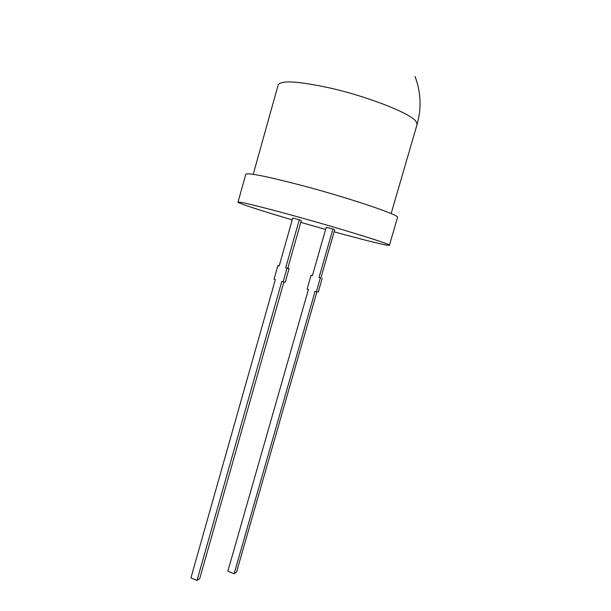 <?xml version="1.0" encoding="UTF-8"?>
<svg xmlns="http://www.w3.org/2000/svg" width="611" height="611" viewBox="0 0 611 611"><rect width="100%" height="100%" fill="white"/><g stroke="black" fill="none" stroke-linecap="round" stroke-linejoin="round"><path stroke-width="0.92" d="M292.234 219.876C261.936 210.978 237.595 203.112 238.015 202.142L245.767 174.265C247.608 172.554 265.395 176.052 299.13 184.759C348.056 197.544 400.923 215.408 397.517 217.485L389.413 245.263C389.253 246.317 364.5 240.192 334.118 231.806M325.602 229.438L300.795 222.373M238.015 202.142C239.558 201.508 257.086 205.747 290.615 214.866C339.258 228.163 392.377 244.644 389.413 245.263M301.299 220.594L287.773 268.26L289.064 268.641L285.215 282.19L283.099 281.87L286.971 268.214L285.673 267.839L299.283 219.823L301.299 220.594M283.878 281.992L199.713 578.64L197.032 580.45L281.801 281.488L283.099 281.87M279.227 265.831L277.906 265.564L279.196 265.938L292.753 218.02L299.283 219.823M334.698 229.797L332.911 229.079L319.003 277.608L320.882 277.959L334.698 229.797M312.412 275.538L311.06 275.278L312.381 275.668L326.228 227.239L332.911 229.079M320.882 277.959L319.003 277.608M320.324 277.997L316.368 291.791L315.047 291.394L234.12 573.767L236.564 571.988L316.895 291.859M322.203 278.349L318.27 292.043L316.368 291.791M311.06 275.278L307.127 289.034L308.44 289.431L227.85 571.232L234.12 573.767M287.773 268.26L285.673 267.839M289.064 268.641L286.971 268.214M277.906 265.564L274.056 279.174L275.347 279.563L190.915 577.93L197.032 580.45M415.029 76.413C420.964 92.192 421.651 108.223 417.076 124.491L416.137 121.581C411.127 113.577 368.028 96.492 329.077 87.801C297.778 81.103 280.8 80.14 278.15 84.921L253.244 174.326M417.076 124.491L391.132 213.598"/></g></svg>
